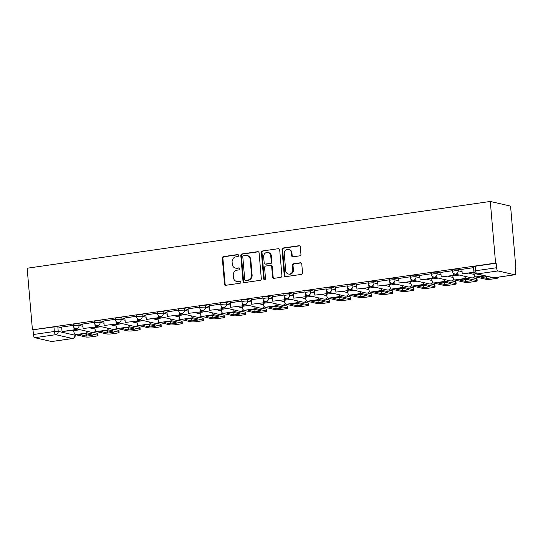 <?xml version="1.0" encoding="UTF-8"?>
<svg xmlns="http://www.w3.org/2000/svg" width="543" height="543" viewBox="0 0 543 543"><rect width="100%" height="100%" fill="white"/><g stroke="black" fill="none" stroke-linecap="round" stroke-linejoin="round"><path stroke-width="0.81" d="M238.615 255.441A1.018 0.93 -77.1 0 0 237.603 254.572L223.519 256.601A1.453 1.324 -77.1 0 0 222.318 258.224L224.53 284.023A1.453 1.324 -77.1 0 0 225.976 285.265L240.06 283.236A1.018 0.93 -77.1 0 0 240.203 281.24A1.018 0.93 -77.1 0 0 239.891 281.226L238.065 281.491A4.649 4.235 -77.1 0 1 236.633 281.43A4.649 4.235 -77.1 0 1 233.429 277.514L233.246 275.362A4.649 4.235 -77.1 0 1 237.094 270.17L238.92 269.905A1.018 0.93 -77.1 0 0 239.056 267.909A1.018 0.93 -77.1 0 0 238.744 267.896L236.924 268.161A4.649 4.235 -77.1 0 1 235.492 268.106A4.649 4.235 -77.1 0 1 232.289 264.183L232.105 262.038A4.649 4.235 -77.1 0 1 235.954 256.839L237.773 256.574A1.018 0.93 -77.1 0 0 238.615 255.441M237.603 254.572L238.194 254.701A1.018 0.93 -77.1 0 0 238.194 254.701L224.11 256.737A1.453 1.324 -77.1 0 0 222.908 258.359L225.121 284.159A1.453 1.324 -77.1 0 0 225.834 285.279M239.891 281.226L238.065 281.491M238.744 267.896L239.334 268.032A1.018 0.93 -77.1 0 0 239.334 268.032L236.924 268.161M299.736 255.841A1.453 1.324 -77.1 0 0 300.937 254.219L300.32 246.977A1.453 1.324 -77.1 0 0 298.867 245.735L283.229 247.988A1.453 1.324 -77.1 0 0 282.027 249.617L284.24 275.416A1.453 1.324 -77.1 0 0 285.686 276.659L301.324 274.398A1.453 1.324 -77.1 0 0 302.526 272.776L301.779 264.034A1.453 1.324 -77.1 0 0 300.333 262.792L293.641 263.755A1.453 1.324 -77.1 0 0 292.433 265.384L292.806 269.715A3.882 3.543 -77.1 0 1 288.394 274.011A3.882 3.543 -77.1 0 1 285.713 270.74L284.26 253.757A3.882 3.543 -77.1 0 1 288.672 249.461A3.882 3.543 -77.1 0 1 291.353 252.733L291.591 255.563A1.453 1.324 -77.1 0 0 293.044 256.805L299.736 255.841M490.295 201.46L495.576 263.077L32.431 329.845L27.15 268.228L490.295 201.46L510.569 206.102L515.85 267.726L515.28 267.808M259.099 252.923A1.453 1.324 -77.1 0 0 257.647 251.68L242.008 253.934A1.453 1.324 -77.1 0 0 240.807 255.556L243.02 281.355A1.453 1.324 -77.1 0 0 244.465 282.598L260.104 280.344A1.453 1.324 -77.1 0 0 261.312 278.722L259.099 252.923M262.622 250.961L278.26 248.708A1.453 1.324 -77.1 0 1 279.706 249.95L281.919 275.749A1.453 1.324 -77.1 0 1 280.717 277.371L274.025 278.335A1.453 1.324 -77.1 0 1 272.572 277.093L271.676 266.633A1.453 1.324 -77.1 0 0 270.231 265.391L265.792 266.029A1.453 1.324 -77.1 0 0 264.59 267.651L265.52 278.545A1.018 0.93 -77.1 0 1 264.366 279.672A1.018 0.93 -77.1 0 1 263.667 278.817L261.414 252.583A1.453 1.324 -77.1 0 1 262.622 250.961L278.26 248.708M495.576 263.077L496.166 263.212L496.553 267.74A2.959 1.147 81.8 0 0 497.985 270.93L514.716 274.765A2.959 1.147 81.8 0 0 514.886 274.772A2.959 1.147 81.8 0 0 515.646 272.118L515.259 267.59L515.85 267.726M32.431 329.845L53.954 326.961A2.959 0.4 -4.9 0 1 57.836 326.845L61.726 327.734M72.891 330.293L73.665 330.477M34.847 337.698L51.571 341.533L72.497 338.513L55.773 334.685L34.847 337.698A2.959 1.147 -98.2 0 1 33.415 334.508L54.341 331.488A2.959 0.4 -4.9 0 1 58.223 331.373L74.948 335.207A2.959 0.4 -4.9 0 1 75.199 335.343L75.124 334.468M33.021 329.981L33.415 334.508M94.394 322.325L82.733 324.035M115.455 319.291L103.801 320.994M136.524 316.25L124.863 317.96M157.585 313.216L145.857 314.906L146.311 319.427L158.332 317.689L158.122 315.286M178.654 310.182L166.993 311.886M199.715 307.141L188.054 308.852M220.777 304.107L209.123 305.811M241.845 301.066L230.184 302.777M262.907 298.032L251.246 299.736M283.975 294.998L272.314 296.702M305.037 291.958L293.376 293.668M326.099 288.924L314.445 290.627M347.167 285.883L335.506 287.593M368.229 282.849L356.568 284.552M389.29 279.815L377.636 281.518M410.359 276.774L398.698 278.484M431.42 273.74L419.691 275.43L420.146 279.944L432.167 278.213L431.963 275.81M452.489 270.699L440.828 272.41M473.55 267.665L461.821 269.355L462.276 273.876L474.08 272.172M458.054 269.152L458.197 270.753A2.959 0.4 -4.9 0 0 454.871 270.801A2.959 0.4 -4.9 0 0 452.543 271.398L452.407 269.79A2.959 0.4 175.1 0 1 454.735 269.192A2.959 0.4 175.1 0 1 458.054 269.152L461.95 270.041M473.109 272.6L473.89 272.776M436.993 272.186L437.129 273.794A2.959 0.4 -4.9 0 0 433.809 273.835A2.959 0.4 -4.9 0 0 431.481 274.432L431.346 272.83A2.959 0.4 175.1 0 1 433.674 272.233A2.959 0.4 175.1 0 1 436.993 272.186L440.882 273.075M452.047 275.634L452.821 275.817M415.931 275.22L416.067 276.828A2.959 0.4 -4.9 0 0 412.748 276.876A2.959 0.4 -4.9 0 0 410.42 277.473L410.277 275.864A2.959 0.4 175.1 0 1 412.605 275.267A2.959 0.4 175.1 0 1 415.931 275.22L419.82 276.115M430.979 278.674L431.76 278.851M394.863 278.26L394.999 279.862A2.959 0.4 -4.9 0 0 391.679 279.91A2.959 0.4 -4.9 0 0 389.351 280.507L389.216 278.898A2.959 0.4 175.1 0 1 391.544 278.308A2.959 0.4 175.1 0 1 394.863 278.26L398.759 279.15M409.917 281.708L410.698 281.885M373.801 281.294L373.937 282.903A2.959 0.4 -4.9 0 0 370.618 282.951A2.959 0.4 -4.9 0 0 368.29 283.541L368.154 281.939A2.959 0.4 175.1 0 1 370.475 281.342A2.959 0.4 175.1 0 1 373.801 281.294L377.69 282.19M388.849 284.742L389.63 284.926M352.733 284.335L352.875 285.937A2.959 0.4 -4.9 0 0 349.549 285.985A2.959 0.4 -4.9 0 0 347.221 286.582L347.086 284.973A2.959 0.4 175.1 0 1 349.414 284.376A2.959 0.4 175.1 0 1 352.733 284.335L356.629 285.224M367.787 287.783L368.568 287.96M331.671 287.369L331.807 288.978A2.959 0.4 -4.9 0 0 328.488 289.019A2.959 0.4 -4.9 0 0 326.16 289.616L326.024 288.014A2.959 0.4 175.1 0 1 328.352 287.417A2.959 0.4 175.1 0 1 331.671 287.369L335.56 288.258M346.726 290.817L347.5 290.994M310.61 290.403L310.745 292.012A2.959 0.4 -4.9 0 0 307.426 292.059A2.959 0.4 -4.9 0 0 305.098 292.657L304.956 291.048A2.959 0.4 175.1 0 1 307.284 290.451A2.959 0.4 175.1 0 1 310.61 290.403L314.499 291.299M325.657 293.858L326.438 294.034M289.541 293.444L289.677 295.046A2.959 0.4 -4.9 0 0 286.358 295.093A2.959 0.4 -4.9 0 0 284.03 295.691L283.894 294.082A2.959 0.4 175.1 0 1 286.222 293.491A2.959 0.4 175.1 0 1 289.541 293.444L293.437 294.333M304.596 296.892L305.376 297.069M268.48 296.478L268.615 298.087A2.959 0.4 -4.9 0 0 265.296 298.134A2.959 0.4 -4.9 0 0 262.968 298.725L262.832 297.123A2.959 0.4 175.1 0 1 265.154 296.526A2.959 0.4 175.1 0 1 268.48 296.478L272.369 297.374M283.527 299.926L284.308 300.109M247.411 299.519L247.554 301.121A2.959 0.4 -4.9 0 0 244.228 301.168A2.959 0.4 -4.9 0 0 241.906 301.765L241.764 300.157A2.959 0.4 175.1 0 1 244.092 299.56A2.959 0.4 175.1 0 1 247.411 299.519L251.307 300.408M262.466 302.967L263.246 303.143M226.35 302.553L226.485 304.161A2.959 0.4 -4.9 0 0 223.166 304.202A2.959 0.4 -4.9 0 0 220.838 304.799L220.702 303.198A2.959 0.4 175.1 0 1 223.03 302.6A2.959 0.4 175.1 0 1 226.35 302.553L230.239 303.442M241.404 306.001L242.178 306.177M205.288 305.587L205.424 307.195A2.959 0.4 -4.9 0 0 202.105 307.243A2.959 0.4 -4.9 0 0 199.776 307.84L199.634 306.232A2.959 0.4 175.1 0 1 201.962 305.634A2.959 0.4 175.1 0 1 205.288 305.587L209.177 306.483M220.336 309.042L221.116 309.218M184.22 308.628L184.362 310.229A2.959 0.4 -4.9 0 0 181.036 310.277A2.959 0.4 -4.9 0 0 178.708 310.874L178.572 309.266A2.959 0.4 175.1 0 1 180.9 308.675A2.959 0.4 175.1 0 1 184.22 308.628L188.116 309.517M199.274 312.076L200.055 312.252M163.158 311.662L163.294 313.27A2.959 0.4 -4.9 0 0 159.975 313.318A2.959 0.4 -4.9 0 0 157.646 313.908L157.511 312.306A2.959 0.4 175.1 0 1 159.839 311.709A2.959 0.4 175.1 0 1 163.158 311.662L167.047 312.558M178.213 315.11L178.986 315.293M142.09 314.696L142.232 316.304A2.959 0.4 -4.9 0 0 138.906 316.352A2.959 0.4 -4.9 0 0 136.585 316.949L136.442 315.34A2.959 0.4 175.1 0 1 138.77 314.743A2.959 0.4 175.1 0 1 142.09 314.696L145.986 315.592M157.144 318.15L157.925 318.327M121.028 317.736L121.164 319.345A2.959 0.4 -4.9 0 0 117.845 319.386A2.959 0.4 -4.9 0 0 115.516 319.983L115.381 318.374A2.959 0.4 175.1 0 1 117.709 317.784A2.959 0.4 175.1 0 1 121.028 317.736L124.917 318.626M136.083 321.184L136.863 321.361M99.966 320.77L100.102 322.379A2.959 0.4 -4.9 0 0 96.783 322.427A2.959 0.4 -4.9 0 0 94.455 323.017L94.319 321.415A2.959 0.4 175.1 0 1 96.64 320.818A2.959 0.4 175.1 0 1 99.966 320.77L103.856 321.666M115.014 324.219L115.795 324.402M78.898 323.811L79.04 325.413A2.959 0.4 -4.9 0 0 75.715 325.461A2.959 0.4 -4.9 0 0 73.386 326.058L73.251 324.449A2.959 0.4 175.1 0 1 75.579 323.852A2.959 0.4 175.1 0 1 78.898 323.811L82.794 324.7M93.953 327.259L94.733 327.436M73.332 325.366L61.603 327.056L62.058 331.569L74.072 329.839L73.868 327.436M77.683 329.146L74.805 329.56M496.166 263.212L475.24 266.233A2.959 0.4 175.1 0 0 473.476 266.756L473.863 271.283A2.959 0.4 -4.9 0 1 475.627 270.76L496.553 267.74M98.745 326.112L95.867 326.526M119.813 323.071L116.935 323.492M140.875 320.037L137.997 320.451M161.936 317.003L159.058 317.417M183.005 313.963L180.127 314.377M204.066 310.929L201.188 311.343M225.135 307.895L222.25 308.309M246.196 304.854L243.318 305.268M267.258 301.82L264.38 302.234M288.326 298.779L285.448 299.193M309.388 295.745L306.51 296.159M330.456 292.711L327.572 293.125M351.518 289.67L348.64 290.084M372.579 286.636L369.702 287.05M393.648 283.595L390.77 284.016M414.709 280.561L411.832 280.975M435.778 277.527L432.893 277.941M456.839 274.486L453.962 274.901M235.492 268.106L236.083 268.235A4.649 4.235 -77.1 0 0 237.515 268.296M236.633 281.43L237.223 281.566A4.649 4.235 -77.1 0 0 238.655 281.627M258.387 251.803A1.453 1.324 -77.1 0 0 258.237 251.816L242.599 254.07A1.453 1.324 -77.1 0 0 241.397 255.692L243.61 281.491A1.453 1.324 -77.1 0 0 244.323 282.611M243.637 255.733A1.018 0.93 -77.1 0 0 242.796 256.866L244.737 279.509A1.018 0.93 -77.1 0 0 245.755 280.378L247.676 280.107A4.649 4.235 -77.1 0 0 251.524 274.907L250.194 259.425A4.649 4.235 -77.1 0 0 246.99 255.509A4.649 4.235 -77.1 0 0 245.565 255.454L243.637 255.733M245.443 280.371L246.033 280.507A1.018 0.93 -77.1 0 0 246.346 280.514L245.755 280.378M246.99 255.509L247.581 255.644A4.649 4.235 -77.1 0 1 250.785 259.561L252.115 275.043A4.649 4.235 -77.1 0 1 248.266 280.242L246.346 280.514M270.679 265.405L271.269 265.541A1.453 1.324 -77.1 0 1 272.267 266.769L273.163 277.229A1.453 1.324 -77.1 0 0 273.882 278.349M263.212 251.097A1.453 1.324 -77.1 0 0 262.011 252.719L264.258 278.953A1.018 0.93 -77.1 0 0 264.672 279.686M270.747 255.773A3.882 3.543 -77.1 0 0 268.072 252.502A3.882 3.543 -77.1 0 0 263.654 256.798L264.169 262.785A1.453 1.324 -77.1 0 0 265.615 264.027L270.061 263.382A1.453 1.324 -77.1 0 0 271.262 261.76L270.747 255.773L271.337 255.909A3.882 3.543 -77.1 0 0 268.663 252.638L268.072 252.502M265.167 264.007L265.765 264.142A1.453 1.324 -77.1 0 0 266.206 264.156L265.615 264.027M271.337 255.909L271.853 261.896A1.453 1.324 -77.1 0 1 270.652 263.518L266.206 264.156M288.672 249.461L289.263 249.597A3.882 3.543 -77.1 0 1 291.944 252.868L292.182 255.699A1.453 1.324 -77.1 0 0 292.901 256.819M288.394 274.011L288.985 274.147A3.882 3.543 -77.1 0 0 293.396 269.851L292.806 269.715M301.066 262.914A1.453 1.324 -77.1 0 0 300.924 262.927L294.231 263.891A1.453 1.324 -77.1 0 0 293.023 265.513L293.396 269.851M299.6 245.857A1.453 1.324 -77.1 0 0 299.458 245.87L283.819 248.124A1.453 1.324 -77.1 0 0 282.618 249.753L284.831 275.552A1.453 1.324 -77.1 0 0 285.543 276.665M82.488 334.006A9.17 1.249 175.1 0 0 79.645 334.515L86.507 336.09A9.17 1.249 -4.9 0 0 92.717 335.194L85.855 333.619A9.17 1.249 175.1 0 0 82.488 334.006M74.69 328.264L74.839 330.015L62.058 331.569M74.839 330.015L74.072 329.839M93.81 332.499L97.496 333.341A4.439 0.604 -4.9 0 1 97.862 333.551L98.025 335.445A4.439 0.604 175.1 0 1 95.378 336.232L91.462 336.796A4.439 0.604 175.1 0 1 85.638 336.972L75.47 334.644A3.699 1.432 -98.2 0 1 73.685 330.653L73.644 330.185M98.025 335.445A4.439 0.604 175.1 0 0 97.659 335.241L87.491 332.913A3.699 1.432 -98.2 0 1 86.154 331.087M84.457 333.762L86.344 334.189L86.507 336.09M87.742 334.054A9.17 1.249 -4.9 0 1 86.344 334.189M103.55 330.972A9.17 1.249 175.1 0 0 100.706 331.481L107.575 333.056A9.17 1.249 -4.9 0 0 113.786 332.16L106.917 330.585A9.17 1.249 175.1 0 0 103.55 330.972M95.758 325.23L95.907 326.974L83.12 328.535L82.733 324.008M95.14 326.798L94.93 324.395M95.907 326.974L83.12 328.535M114.878 329.465L118.557 330.307A4.439 0.604 -4.9 0 1 118.931 330.511L119.093 332.411A4.439 0.604 175.1 0 1 116.446 333.198L112.53 333.762A4.439 0.604 175.1 0 1 106.706 333.938L96.539 331.61A3.699 1.432 -98.2 0 1 94.747 327.619L94.706 327.151M119.093 332.411A4.439 0.604 175.1 0 0 118.72 332.207L108.552 329.873A3.699 1.432 -98.2 0 1 107.215 328.053M105.525 330.721L107.412 331.155L107.575 333.056M108.804 331.02A9.17 1.249 -4.9 0 1 107.412 331.155M124.618 327.938A9.17 1.249 175.1 0 0 121.775 328.44L128.637 330.015A9.17 1.249 -4.9 0 0 134.847 329.119L127.985 327.544A9.17 1.249 175.1 0 0 124.618 327.938M116.82 322.189L116.969 323.94L104.181 325.495L103.794 320.967M116.202 323.764L115.998 321.361M116.969 323.94L104.181 325.495M135.94 326.424L139.626 327.273A4.439 0.604 -4.9 0 1 139.992 327.477L140.155 329.37A4.439 0.604 175.1 0 1 137.508 330.158L133.592 330.721A4.439 0.604 175.1 0 1 127.768 330.904L117.6 328.569A3.699 1.432 -98.2 0 1 115.808 324.585L115.774 324.11M140.155 329.37A4.439 0.604 175.1 0 0 139.789 329.167L129.621 326.838A3.699 1.432 -98.2 0 1 128.277 325.013M126.587 327.687L128.474 328.121L128.637 330.015M129.865 327.979A9.17 1.249 -4.9 0 1 128.474 328.121M145.68 324.897A9.17 1.249 175.1 0 0 142.836 325.406L149.698 326.981A9.17 1.249 -4.9 0 0 155.909 326.085L149.047 324.51A9.17 1.249 175.1 0 0 145.68 324.897M137.888 319.155L138.037 320.906L125.25 322.461L124.863 317.933M137.264 320.73L137.06 318.327M138.037 320.906L125.25 322.461M157.008 323.39L160.687 324.232A4.439 0.604 -4.9 0 1 161.061 324.436L161.223 326.336A4.439 0.604 175.1 0 1 158.57 327.124L154.653 327.687A4.439 0.604 175.1 0 1 148.83 327.863L138.669 325.535A3.699 1.432 -98.2 0 1 136.877 321.544L136.836 321.076M161.223 326.336A4.439 0.604 175.1 0 0 160.85 326.133L150.683 323.804A3.699 1.432 -98.2 0 1 149.345 321.979M147.655 324.646L149.535 325.081L149.698 326.981M150.934 324.945A9.17 1.249 -4.9 0 1 149.535 325.081M166.742 321.863A9.17 1.249 175.1 0 0 163.898 322.372L170.767 323.94A9.17 1.249 -4.9 0 0 176.977 323.044L170.108 321.476A9.17 1.249 175.1 0 0 166.742 321.863M158.95 316.114L159.099 317.865L146.311 319.427M159.099 317.865L158.332 317.689M178.07 320.356L181.749 321.198A4.439 0.604 -4.9 0 1 182.122 321.402L182.285 323.302A4.439 0.604 175.1 0 1 179.638 324.083L175.722 324.653A4.439 0.604 175.1 0 1 169.898 324.829L159.73 322.501A3.699 1.432 -98.2 0 1 157.938 318.51L157.898 318.042M182.285 323.302A4.439 0.604 175.1 0 0 181.912 323.099L171.751 320.764A3.699 1.432 -98.2 0 1 170.407 318.945M168.717 321.612L170.604 322.047L170.767 323.94M171.995 321.904A9.17 1.249 -4.9 0 1 170.604 322.047M187.81 318.822A9.17 1.249 175.1 0 0 184.966 319.332L191.828 320.906A9.17 1.249 -4.9 0 0 198.039 320.01L191.177 318.436A9.17 1.249 175.1 0 0 187.81 318.822M180.011 313.08L180.161 314.831L167.38 316.386L166.986 311.858M179.394 314.655L179.19 312.252M180.161 314.831L167.38 316.386M199.132 317.316L202.817 318.157A4.439 0.604 -4.9 0 1 203.184 318.368L203.347 320.261A4.439 0.604 175.1 0 1 200.7 321.049L196.783 321.612A4.439 0.604 175.1 0 1 190.96 321.789L180.792 319.46A3.699 1.432 -98.2 0 1 179.007 315.469L178.966 315.001M203.347 320.261A4.439 0.604 175.1 0 0 202.98 320.058L192.813 317.73A3.699 1.432 -98.2 0 1 191.469 315.904M189.779 318.578L191.665 319.006L191.828 320.906M193.064 318.87A9.17 1.249 -4.9 0 1 191.665 319.006M208.872 315.788A9.17 1.249 175.1 0 0 206.028 316.297L212.897 317.872A9.17 1.249 -4.9 0 0 219.107 316.976L212.238 315.402A9.17 1.249 175.1 0 0 208.872 315.788M201.08 310.046L201.229 311.791L188.441 313.352L188.054 308.824M200.462 311.614L200.252 309.211M201.229 311.791L188.441 313.352M220.2 314.282L223.879 315.123A4.439 0.604 -4.9 0 1 224.252 315.327L224.415 317.227A4.439 0.604 175.1 0 1 221.768 318.015L217.852 318.578A4.439 0.604 175.1 0 1 212.028 318.755L201.86 316.426A3.699 1.432 -98.2 0 1 200.068 312.435L200.028 311.967M224.415 317.227A4.439 0.604 175.1 0 0 224.042 317.024L213.874 314.689A3.699 1.432 -98.2 0 1 212.537 312.87M210.847 315.537L212.734 315.972L212.897 317.872M214.125 315.836A9.17 1.249 -4.9 0 1 212.734 315.972M229.94 312.754A9.17 1.249 175.1 0 0 227.089 313.257L233.958 314.831A9.17 1.249 -4.9 0 0 240.169 313.935L233.307 312.368A9.17 1.249 175.1 0 0 229.94 312.754M222.141 307.005L222.291 308.757L209.503 310.311L209.116 305.784M221.524 308.58L221.32 306.177M222.291 308.757L209.503 310.311M241.262 311.241L244.947 312.089A4.439 0.604 -4.9 0 1 245.314 312.293L245.477 314.193A4.439 0.604 175.1 0 1 242.83 314.974L238.913 315.537A4.439 0.604 175.1 0 1 233.09 315.721L222.922 313.386A3.699 1.432 -98.2 0 1 221.13 309.401L221.089 308.933M245.477 314.193A4.439 0.604 175.1 0 0 245.11 313.983L234.943 311.655A3.699 1.432 -98.2 0 1 233.599 309.829M231.909 312.503L233.795 312.938L233.958 314.831M235.187 312.795A9.17 1.249 -4.9 0 1 233.795 312.938M251.002 309.714A9.17 1.249 175.1 0 0 248.158 310.223L255.02 311.797A9.17 1.249 -4.9 0 0 261.231 310.901L254.368 309.327A9.17 1.249 175.1 0 0 251.002 309.714M243.203 303.971L243.359 305.723L230.571 307.277L230.184 302.75M242.585 305.546L242.382 303.143M243.359 305.723L230.571 307.277M262.33 308.207L266.009 309.048A4.439 0.604 -4.9 0 1 266.382 309.252L266.545 311.153A4.439 0.604 175.1 0 1 263.891 311.94L259.975 312.503A4.439 0.604 175.1 0 1 254.151 312.68L243.99 310.352A3.699 1.432 -98.2 0 1 242.198 306.361L242.158 305.892M266.545 311.153A4.439 0.604 175.1 0 0 266.172 310.949L256.004 308.621A3.699 1.432 -98.2 0 1 254.667 306.795M252.97 309.462L254.857 309.897L255.02 311.797M256.255 309.761A9.17 1.249 -4.9 0 1 254.857 309.897M272.063 306.68A9.17 1.249 175.1 0 0 269.219 307.189L276.088 308.757A9.17 1.249 -4.9 0 0 282.299 307.867L275.43 306.293A9.17 1.249 175.1 0 0 272.063 306.68M264.271 300.931L264.421 302.682L251.633 304.243L251.246 299.716M263.654 302.505L263.443 300.103M264.421 302.682L251.633 304.243M283.392 305.173L287.071 306.014A4.439 0.604 -4.9 0 1 287.444 306.218L287.607 308.119A4.439 0.604 175.1 0 1 284.96 308.899L281.043 309.469A4.439 0.604 175.1 0 1 275.22 309.646L265.052 307.318A3.699 1.432 -98.2 0 1 263.26 303.327L263.219 302.858M287.607 308.119A4.439 0.604 175.1 0 0 287.233 307.915L277.073 305.58A3.699 1.432 -98.2 0 1 275.729 303.761M274.039 306.428L275.925 306.863L276.088 308.757M277.317 306.72A9.17 1.249 -4.9 0 1 275.925 306.863M293.132 303.639A9.17 1.249 175.1 0 0 290.288 304.148L297.15 305.723A9.17 1.249 -4.9 0 0 303.361 304.827L296.498 303.252A9.17 1.249 175.1 0 0 293.132 303.639M285.333 297.897L285.482 299.648L272.701 301.202L272.308 296.675M284.715 299.471L284.512 297.069M285.482 299.648L272.701 301.202M304.453 302.132L308.139 302.98A4.439 0.604 -4.9 0 1 308.505 303.184L308.668 305.078A4.439 0.604 175.1 0 1 306.021 305.865L302.105 306.428A4.439 0.604 175.1 0 1 296.281 306.605L286.113 304.277A3.699 1.432 -98.2 0 1 284.328 300.286L284.288 299.817M308.668 305.078A4.439 0.604 175.1 0 0 308.302 304.874L298.134 302.546A3.699 1.432 -98.2 0 1 296.79 300.72M295.1 303.394L296.987 303.822L297.15 305.723M298.385 303.686A9.17 1.249 -4.9 0 1 296.987 303.822M314.193 300.605A9.17 1.249 175.1 0 0 311.349 301.114L318.218 302.689A9.17 1.249 -4.9 0 0 324.429 301.793L317.56 300.218A9.17 1.249 175.1 0 0 314.193 300.605M306.401 294.863L306.551 296.607L293.763 298.168L293.376 293.641M305.784 296.437L305.573 294.028M306.551 296.607L293.763 298.168M325.522 299.098L329.201 299.94A4.439 0.604 -4.9 0 1 329.574 300.143L329.737 302.044A4.439 0.604 175.1 0 1 327.09 302.831L323.173 303.394A4.439 0.604 175.1 0 1 317.35 303.571L307.182 301.243A3.699 1.432 -98.2 0 1 305.39 297.252L305.349 296.783M329.737 302.044A4.439 0.604 175.1 0 0 329.363 301.84L319.196 299.512A3.699 1.432 -98.2 0 1 317.859 297.686M316.169 300.354L318.055 300.788L318.218 302.689M319.447 300.652A9.17 1.249 -4.9 0 1 318.055 300.788M335.255 297.571A9.17 1.249 175.1 0 0 332.411 298.073L339.28 299.648A9.17 1.249 -4.9 0 0 345.491 298.752L338.628 297.184A9.17 1.249 175.1 0 0 335.255 297.571M327.463 291.822L327.612 293.573L314.825 295.127L314.438 290.6M326.845 293.396L326.642 290.994M327.612 293.573L314.825 295.127M346.583 296.057L350.269 296.906A4.439 0.604 -4.9 0 1 350.635 297.109L350.798 299.01A4.439 0.604 175.1 0 1 348.151 299.79L344.235 300.354A4.439 0.604 175.1 0 1 338.411 300.537L328.243 298.202A3.699 1.432 -98.2 0 1 326.452 294.218L326.411 293.749M350.798 299.01A4.439 0.604 175.1 0 0 350.425 298.799L340.264 296.471A3.699 1.432 -98.2 0 1 338.92 294.645M337.23 297.32L339.117 297.754L339.28 299.648M340.509 297.612A9.17 1.249 -4.9 0 1 339.117 297.754M356.323 294.53A9.17 1.249 175.1 0 0 353.479 295.039L360.342 296.614A9.17 1.249 -4.9 0 0 366.552 295.718L359.69 294.143A9.17 1.249 175.1 0 0 356.323 294.53M348.525 288.788L348.681 290.539L335.893 292.093L335.506 287.566M347.907 290.362L347.703 287.96M348.681 290.539L335.893 292.093M367.645 293.023L371.331 293.865A4.439 0.604 -4.9 0 1 371.704 294.075L371.867 295.969A4.439 0.604 175.1 0 1 369.213 296.756L365.296 297.32A4.439 0.604 175.1 0 1 359.473 297.496L349.312 295.168A3.699 1.432 -98.2 0 1 347.52 291.177L347.479 290.709M371.867 295.969A4.439 0.604 175.1 0 0 371.493 295.765L361.326 293.437A3.699 1.432 -98.2 0 1 359.989 291.611M358.292 294.286L360.179 294.713L360.342 296.614M361.577 294.577A9.17 1.249 -4.9 0 1 360.179 294.713M377.385 291.496A9.17 1.249 175.1 0 0 374.541 292.005L381.41 293.573A9.17 1.249 -4.9 0 0 387.621 292.684L380.752 291.109A9.17 1.249 175.1 0 0 377.385 291.496M369.593 285.747L369.742 287.498L356.955 289.059L356.568 284.532M368.975 287.322L368.765 284.919M369.742 287.498L356.955 289.059M388.713 289.989L392.392 290.831A4.439 0.604 -4.9 0 1 392.765 291.034L392.928 292.935A4.439 0.604 175.1 0 1 390.281 293.722L386.365 294.286A4.439 0.604 175.1 0 1 380.541 294.462L370.374 292.134A3.699 1.432 -98.2 0 1 368.582 288.143L368.541 287.675M392.928 292.935A4.439 0.604 175.1 0 0 392.555 292.731L382.387 290.396A3.699 1.432 -98.2 0 1 381.05 288.577M379.36 291.245L381.247 291.679L381.41 293.573M382.639 291.537A9.17 1.249 -4.9 0 1 381.247 291.679M398.453 288.462A9.17 1.249 175.1 0 0 395.609 288.964L402.472 290.539A9.17 1.249 -4.9 0 0 408.682 289.643L401.82 288.068A9.17 1.249 175.1 0 0 398.453 288.462M390.655 282.713L390.804 284.464L378.023 286.018L377.629 281.491M390.037 284.288L389.833 281.885M390.804 284.464L378.023 286.018M409.775 286.948L413.461 287.797A4.439 0.604 -4.9 0 1 413.827 288L413.99 289.894A4.439 0.604 175.1 0 1 411.343 290.681L407.426 291.245A4.439 0.604 175.1 0 1 401.603 291.421L391.435 289.093A3.699 1.432 -98.2 0 1 389.65 285.109L389.609 284.634M413.99 289.894A4.439 0.604 175.1 0 0 413.623 289.69L403.456 287.362A3.699 1.432 -98.2 0 1 402.112 285.537M400.422 288.211L402.309 288.638L402.472 290.539M403.707 288.503A9.17 1.249 -4.9 0 1 402.309 288.638M419.515 285.421A9.17 1.249 175.1 0 0 416.671 285.93L423.533 287.505A9.17 1.249 -4.9 0 0 429.751 286.609L422.882 285.034A9.17 1.249 175.1 0 0 419.515 285.421M411.723 279.679L411.872 281.43L399.085 282.984L398.698 278.457M411.099 281.254L410.895 278.844M411.872 281.43L399.085 282.984M430.843 283.914L434.522 284.756A4.439 0.604 -4.9 0 1 434.895 284.96L435.058 286.86A4.439 0.604 175.1 0 1 432.404 287.647L428.495 288.211A4.439 0.604 175.1 0 1 422.671 288.387L412.504 286.059A3.699 1.432 -98.2 0 1 410.712 282.068L410.671 281.6M435.058 286.86A4.439 0.604 175.1 0 0 434.685 286.656L424.517 284.328A3.699 1.432 -98.2 0 1 423.18 282.503M421.49 285.17L423.37 285.604L423.533 287.505M424.769 285.469A9.17 1.249 -4.9 0 1 423.37 285.604M440.577 282.387A9.17 1.249 175.1 0 0 437.733 282.896L444.602 284.464A9.17 1.249 -4.9 0 0 450.812 283.568L443.943 282A9.17 1.249 175.1 0 0 440.577 282.387M432.785 276.638L432.934 278.389L420.146 279.944M432.934 278.389L432.167 278.213M451.905 280.874L455.584 281.722A4.439 0.604 -4.9 0 1 455.957 281.926L456.12 283.826A4.439 0.604 175.1 0 1 453.473 284.607L449.556 285.177A4.439 0.604 175.1 0 1 443.733 285.353L433.565 283.018A3.699 1.432 -98.2 0 1 431.773 279.034L431.733 278.566M456.12 283.826A4.439 0.604 175.1 0 0 455.747 283.616L445.586 281.288A3.699 1.432 -98.2 0 1 444.242 279.469M442.552 282.136L444.439 282.57L444.602 284.464M445.83 282.428A9.17 1.249 -4.9 0 1 444.439 282.57M461.645 279.346A9.17 1.249 175.1 0 0 458.801 279.855L465.663 281.43A9.17 1.249 -4.9 0 0 471.874 280.534L465.012 278.959A9.17 1.249 175.1 0 0 461.645 279.346M453.846 273.604L453.996 275.355L441.215 276.91L440.828 272.382M453.229 275.179L453.025 272.776M453.996 275.355L441.215 276.91M472.967 277.84L476.652 278.681A4.439 0.604 -4.9 0 1 477.019 278.892L477.182 280.785A4.439 0.604 175.1 0 1 474.534 281.573L470.618 282.136A4.439 0.604 175.1 0 1 464.794 282.312L454.627 279.984A3.699 1.432 -98.2 0 1 452.842 275.993L452.801 275.525M477.182 280.785A4.439 0.604 175.1 0 0 476.815 280.582L466.647 278.254A3.699 1.432 -98.2 0 1 465.31 276.428M463.613 279.102L465.5 279.53L465.663 281.43M466.899 279.394A9.17 1.249 -4.9 0 1 465.5 279.53M485.266 276A9.17 1.249 175.1 0 0 482.707 276.312A9.17 1.249 175.1 0 0 479.863 276.821L486.732 278.396A9.17 1.249 -4.9 0 0 492.345 277.622M474.209 272.437L462.276 273.876M498.202 277.181L498.25 277.751A4.439 0.604 175.1 0 1 495.603 278.539L491.686 279.102A4.439 0.604 175.1 0 1 485.863 279.278L475.695 276.95A3.699 1.432 -98.2 0 1 473.903 272.959L473.863 272.491M498.25 277.751A4.439 0.604 175.1 0 0 497.877 277.548L497.021 277.351M484.682 276.061L486.569 276.496L486.732 278.396M487.173 276.441A9.17 1.249 -4.9 0 1 486.569 276.496M497.985 270.93L477.059 273.95L493.784 277.778L514.716 274.765M57.836 326.845L58.223 331.373A2.959 2.701 -77.1 0 1 55.773 334.685A2.959 1.147 -98.2 0 1 54.341 331.488L53.954 326.961M74.866 334.216L74.948 335.207A2.959 2.701 -77.1 0 1 72.497 338.513A2.959 1.147 81.8 0 0 72.674 338.52A2.959 2.959 0 0 0 75.199 335.343M452.543 271.398A2.959 2.959 0 0 0 454.83 274.025A2.959 2.701 102.9 0 0 458.197 270.753L462.086 271.649M468.894 273.204L474.141 274.412M431.481 274.432A2.959 2.959 0 0 0 433.769 277.066A2.959 2.701 102.9 0 0 437.129 273.794L441.025 274.683M447.826 276.244L453.079 277.446M410.42 277.473A2.959 2.959 0 0 0 412.707 280.1A2.959 2.701 102.9 0 0 416.067 276.828L419.956 277.717M426.764 279.278L432.018 280.487M389.351 280.507A2.959 2.959 0 0 0 391.639 283.141A2.959 2.701 102.9 0 0 394.999 279.862L398.895 280.758M405.696 282.319L410.949 283.521M368.29 283.541A2.959 2.959 0 0 0 370.577 286.175A2.959 2.701 102.9 0 0 373.937 282.903L377.826 283.792M384.634 285.353L389.888 286.555M347.221 286.582A2.959 2.959 0 0 0 349.509 289.209A2.959 2.701 102.9 0 0 352.875 285.937L356.765 286.833M363.572 288.387L368.819 289.595M326.16 289.616A2.959 2.959 0 0 0 328.447 292.249A2.959 2.701 102.9 0 0 331.807 288.978L335.703 289.867M342.504 291.428L347.758 292.629M305.098 292.657A2.959 2.959 0 0 0 307.386 295.283A2.959 2.701 102.9 0 0 310.745 292.012L314.635 292.901M321.442 294.462L326.696 295.663M284.03 295.691A2.959 2.959 0 0 0 286.317 298.324A2.959 2.701 102.9 0 0 289.677 295.046L293.573 295.942M300.374 297.503L305.628 298.704M262.968 298.725A2.959 2.959 0 0 0 265.255 301.358A2.959 2.701 102.9 0 0 268.615 298.087L272.505 298.976M279.312 300.537L284.566 301.738M241.906 301.765A2.959 2.959 0 0 0 244.187 304.392A2.959 2.701 102.9 0 0 247.554 301.121L251.443 302.017M258.251 303.571L263.498 304.779M220.838 304.799A2.959 2.959 0 0 0 223.125 307.433A2.959 2.701 102.9 0 0 226.485 304.161L230.381 305.051M237.182 306.612L242.436 307.813M199.776 307.84A2.959 2.959 0 0 0 202.064 310.467A2.959 2.701 102.9 0 0 205.424 307.195L209.313 308.085M216.121 309.646L221.374 310.847M178.708 310.874A2.959 2.959 0 0 0 180.995 313.508A2.959 2.701 102.9 0 0 184.362 310.229L188.251 311.125M195.059 312.687L200.306 313.888M157.646 313.908A2.959 2.959 0 0 0 159.934 316.542A2.959 2.701 102.9 0 0 163.294 313.27L167.19 314.159M173.991 315.721L179.244 316.922M136.585 316.949A2.959 2.959 0 0 0 138.872 319.576A2.959 2.701 102.9 0 0 142.232 316.304L146.121 317.2M152.929 318.755L158.176 319.963M115.516 319.983A2.959 2.959 0 0 0 117.804 322.617A2.959 2.701 102.9 0 0 121.164 319.345L125.06 320.234M131.861 321.795L137.114 322.997M94.455 323.017A2.959 2.959 0 0 0 96.742 325.651A2.959 2.701 102.9 0 0 100.102 322.379L103.991 323.268M110.799 324.829L116.053 326.031M73.386 326.058A2.959 2.959 0 0 0 75.674 328.691A2.959 2.701 102.9 0 0 79.04 325.413L82.93 326.309M89.738 327.863L94.984 329.072M95.575 330.646A2.959 2.701 102.9 0 1 93.315 332.56A2.959 2.701 -77.1 0 1 92.405 332.52A2.959 2.959 0 0 0 95.731 330.911M116.636 327.612A2.959 2.701 102.9 0 1 114.376 329.52A2.959 2.701 -77.1 0 1 113.467 329.486A2.959 2.959 0 0 0 116.799 327.877M137.705 324.571A2.959 2.701 102.9 0 1 135.445 326.486A2.959 2.701 -77.1 0 1 134.535 326.452A2.959 2.959 0 0 0 137.861 324.843M158.766 321.537A2.959 2.701 102.9 0 1 156.506 323.445A2.959 2.701 -77.1 0 1 155.597 323.411A2.959 2.959 0 0 0 158.929 321.802M179.828 318.503A2.959 2.701 102.9 0 1 177.575 320.411A2.959 2.701 -77.1 0 1 176.658 320.377A2.959 2.959 0 0 0 179.991 318.768M200.896 315.463A2.959 2.701 102.9 0 1 198.636 317.377A2.959 2.701 -77.1 0 1 197.727 317.336A2.959 2.959 0 0 0 201.053 315.734M221.958 312.429A2.959 2.701 102.9 0 1 219.698 314.336A2.959 2.701 -77.1 0 1 218.788 314.302A2.959 2.959 0 0 0 222.121 312.693M243.02 309.388A2.959 2.701 102.9 0 1 240.766 311.302A2.959 2.701 -77.1 0 1 239.85 311.268A2.959 2.959 0 0 0 243.183 309.659M264.088 306.354A2.959 2.701 102.9 0 1 261.828 308.268A2.959 2.701 -77.1 0 1 260.918 308.227A2.959 2.959 0 0 0 264.244 306.619M285.15 303.32A2.959 2.701 102.9 0 1 282.896 305.227A2.959 2.701 -77.1 0 1 281.98 305.193A2.959 2.959 0 0 0 285.313 303.585M306.218 300.279A2.959 2.701 102.9 0 1 303.958 302.193A2.959 2.701 -77.1 0 1 303.048 302.152A2.959 2.959 0 0 0 306.374 300.55M327.28 297.245A2.959 2.701 102.9 0 1 325.019 299.152A2.959 2.701 -77.1 0 1 324.11 299.118A2.959 2.959 0 0 0 327.443 297.51M348.341 294.204A2.959 2.701 102.9 0 1 346.088 296.118A2.959 2.701 -77.1 0 1 345.172 296.084A2.959 2.959 0 0 0 348.504 294.476M369.41 291.17A2.959 2.701 102.9 0 1 367.149 293.084A2.959 2.701 -77.1 0 1 366.24 293.044A2.959 2.959 0 0 0 369.566 291.435M390.471 288.136A2.959 2.701 102.9 0 1 388.211 290.043A2.959 2.701 -77.1 0 1 387.302 290.01A2.959 2.959 0 0 0 390.634 288.401M411.54 285.095A2.959 2.701 102.9 0 1 409.279 287.009A2.959 2.701 -77.1 0 1 408.37 286.969A2.959 2.959 0 0 0 411.696 285.367M432.601 282.061A2.959 2.701 102.9 0 1 430.341 283.969A2.959 2.701 -77.1 0 1 429.432 283.935A2.959 2.959 0 0 0 432.764 282.326M453.663 279.021A2.959 2.701 102.9 0 1 451.409 280.935A2.959 2.701 -77.1 0 1 450.493 280.901A2.959 2.959 0 0 0 453.826 279.292M474.731 275.987A2.959 2.701 102.9 0 1 472.471 277.901A2.959 2.701 -77.1 0 1 471.562 277.86A2.959 2.959 0 0 0 474.887 276.251M475.24 266.233L475.627 270.76A2.959 1.147 -98.2 0 0 477.059 273.95A2.959 2.701 102.9 0 1 476.15 273.91L492.874 277.744A2.959 2.959 0 0 0 493.96 277.792A2.959 1.147 81.8 0 0 494.123 277.731M514.886 274.772L493.96 277.792A2.959 1.147 81.8 0 1 493.784 277.778A2.959 2.701 102.9 0 1 492.874 277.744M225.121 284.159L224.53 284.023M222.908 258.359L222.318 258.224M224.11 256.737L223.519 256.601M243.61 281.491L243.02 281.355M241.397 255.692L240.807 255.556M242.599 254.07L242.008 253.934M258.237 251.816L257.647 251.68M248.266 280.242L247.676 280.107M252.115 275.043L251.524 274.907M250.785 259.561L250.194 259.425M273.163 277.229L272.572 277.093M272.267 266.769L271.676 266.633M264.258 278.953L263.667 278.817M262.011 252.719L261.414 252.583M270.652 263.518L270.061 263.382M271.853 261.896L271.262 261.76M292.182 255.699L291.591 255.563M291.944 252.868L291.353 252.733M293.023 265.513L292.433 265.384M294.231 263.891L293.641 263.755M300.924 262.927L300.333 262.792M284.831 275.552L284.24 275.416M282.618 249.753L282.027 249.617M283.819 248.124L283.229 247.988M299.458 245.87L298.867 245.735M80.174 329.716L73.685 330.653M97.659 335.241L97.496 333.341M87.491 332.913L75.47 334.644M101.242 326.682L94.747 327.619M118.72 332.207L118.557 330.307M108.552 329.873L96.539 331.61M122.304 323.648L115.808 324.585M139.789 329.167L139.626 327.273M129.621 326.838L117.6 328.569M143.372 320.608L136.877 321.544M160.85 326.133L160.687 324.232M150.683 323.804L138.669 325.535M164.434 317.574L157.938 318.51M181.912 323.099L181.749 321.198M171.751 320.764L159.73 322.501M185.496 314.54L179.007 315.469M202.98 320.058L202.817 318.157M192.813 317.73L180.792 319.46M206.564 311.499L200.068 312.435M224.042 317.024L223.879 315.123M213.874 314.689L201.86 316.426M227.626 308.465L221.13 309.401M245.11 313.983L244.947 312.089M234.943 311.655L222.922 313.386M248.687 305.424L242.198 306.361M266.172 310.949L266.009 309.048M256.004 308.621L243.99 310.352M269.756 302.39L263.26 303.327M287.233 307.915L287.071 306.014M277.073 305.58L265.052 307.318M290.817 299.356L284.328 300.286M308.302 304.874L308.139 302.98M298.134 302.546L286.113 304.277M311.886 296.315L305.39 297.252M329.363 301.84L329.201 299.94M319.196 299.512L307.182 301.243M332.947 293.281L326.452 294.218M350.425 298.799L350.269 296.906M340.264 296.471L328.243 298.202M354.009 290.24L347.52 291.177M371.493 295.765L371.331 293.865M361.326 293.437L349.312 295.168M375.077 287.206L368.582 288.143M392.555 292.731L392.392 290.831M382.387 290.396L370.374 292.134M396.139 284.172L389.65 285.109M413.623 289.69L413.461 287.797M403.456 287.362L391.435 289.093M417.207 281.131L410.712 282.068M434.685 286.656L434.522 284.756M424.517 284.328L412.504 286.059M438.269 278.097L431.773 279.034M455.747 283.616L455.584 281.722M445.586 281.288L433.565 283.018M459.33 275.057L452.842 275.993M476.815 280.582L476.652 278.681M466.647 278.254L454.627 279.984M474.494 272.871L473.903 272.959M484.105 275.735L475.695 276.95M92.405 332.52L75.674 328.691M113.467 329.486L96.742 325.651M134.535 326.452L117.804 322.617M155.597 323.411L138.872 319.576M176.658 320.377L159.934 316.542M197.727 317.336L180.995 313.508M218.788 314.302L202.064 310.467M239.85 311.268L223.125 307.433M260.918 308.227L244.187 304.392M281.98 305.193L265.255 301.358M303.048 302.152L286.317 298.324M324.11 299.118L307.386 295.283M345.172 296.084L328.447 292.249M366.24 293.044L349.509 289.209M387.302 290.01L370.577 286.175M408.37 286.969L391.639 283.141M429.432 283.935L412.707 280.1M450.493 280.901L433.769 277.066M471.562 277.86L454.83 274.025M473.863 271.283A2.959 2.959 0 0 0 476.15 273.91M51.741 341.54L72.674 338.52"/></g></svg>
